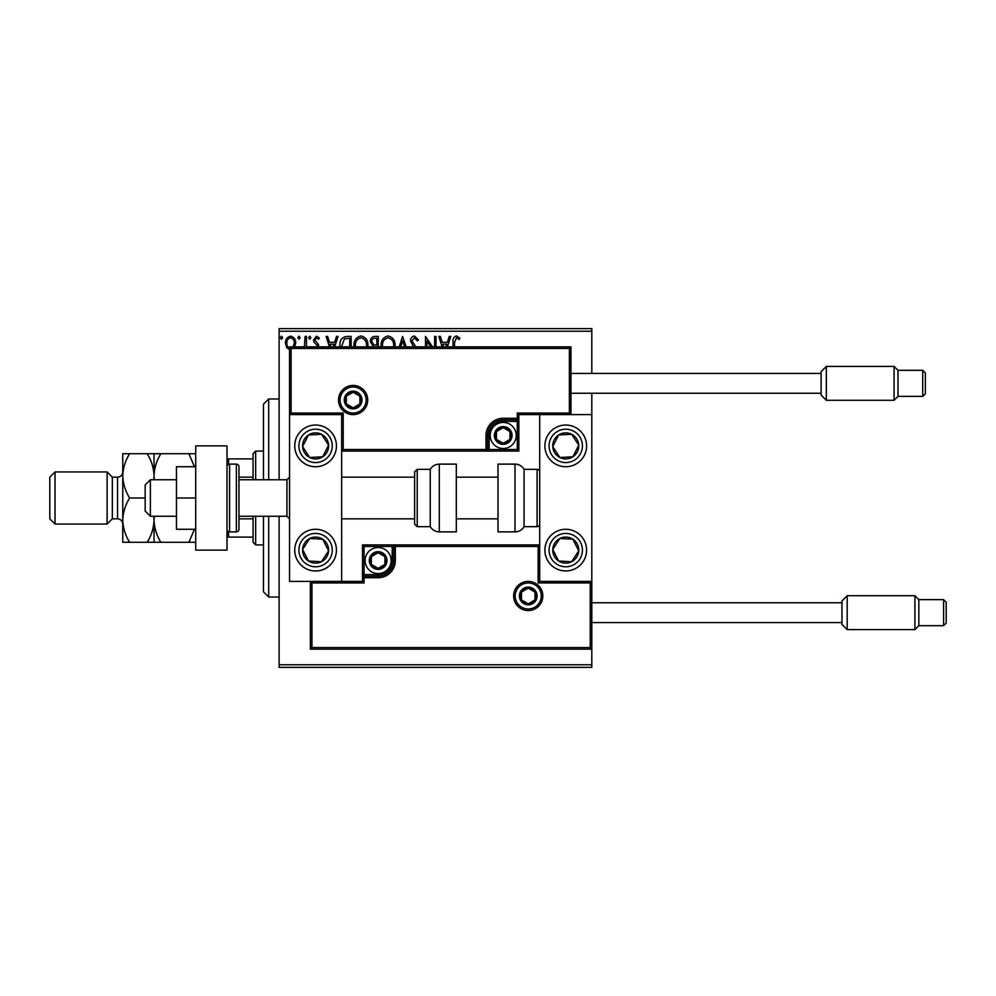 <?xml version="1.0" encoding="UTF-8"?>
<svg xmlns="http://www.w3.org/2000/svg" width="996" height="996" viewBox="0 0 996 996"><rect width="100%" height="100%" fill="white"/><g stroke="black" fill="none" stroke-linecap="round" stroke-linejoin="round"><path stroke-width="1.49" d="M290.571 350.007L286.786 347.803L285.429 343.072C285.391 339.287 287.109 336.997 290.571 336.2C294.032 336.997 295.75 339.287 295.712 343.072L294.355 347.791M304.452 346.857L305.075 336.436L306.469 336.436L306.469 346.857M317.45 346.857L317.126 345.363L313.952 342.114L313.491 340.059L316.454 336.2L319.33 338.005L318.533 339.25L316.604 337.843L314.885 339.985L318.421 344.454L318.857 346.857M339.985 346.857L339.91 345.326C339.711 340.072 342.039 337.109 346.894 336.436L351.14 336.436L351.14 346.857M372.566 346.857L373.189 346.284L370.313 341.616C370.338 338.603 371.769 336.885 374.62 336.436L378.268 336.436L378.268 346.857M399.247 346.857L402.583 336.436L406.156 346.857M404.637 346.857L402.708 340.844L400.778 346.857M434.63 346.857L434.63 336.436L436.024 336.436L436.024 346.857M430.658 346.857L426.911 341.08L426.911 346.857M425.504 346.857L425.504 336.436L432.588 346.857M453.105 346.857L453.105 342.363C452.533 339.051 453.653 336.922 456.442 335.976L459.878 338.08L459.168 339.474L456.454 337.843L454.5 342.549L454.5 346.857M279.117 331.232L279.117 328.618L591.811 328.618L591.811 331.232L279.117 331.232L279.117 479.761M279.117 516.239L279.117 664.768L591.811 664.768L591.811 667.382L279.117 667.382L279.117 664.768M591.811 331.232L591.811 373.438M591.811 393.246L591.811 414.61L518.841 414.61L518.841 418.258L517.285 418.258L517.285 413.054L569.401 413.054L569.401 348.426L570.957 346.857L570.957 414.61L569.401 413.054M590.242 647.574L591.811 649.143L310.379 649.143L310.379 581.39L311.947 582.946L311.947 647.574L590.242 647.574L590.242 582.946L591.811 581.39L591.811 664.768M442.174 346.857L438.838 336.436L440.357 336.436L442.236 342.288L447.353 342.288L449.233 336.436L450.765 336.436L447.416 346.857M413.639 346.857L410.539 340.906C410.564 338.179 411.846 336.524 414.386 335.976L418.494 339.96L417.349 340.881L414.498 337.843L411.946 340.931L415.88 346.857M381.132 346.857L381.07 345.562C380.982 340.358 383.311 337.158 388.067 335.976C392.822 337.121 395.175 340.283 395.101 345.475L395.039 346.857M354.003 346.857L353.941 345.562C353.854 340.358 356.182 337.158 360.938 335.976C365.694 337.121 368.047 340.283 367.972 345.475L367.91 346.857M329.452 346.857L326.115 336.436L327.647 336.436L329.514 342.288L334.644 342.288L336.511 336.436L338.042 336.436L334.706 346.857M310.914 337.731L309.744 339.25L308.573 337.731L309.744 336.2L310.914 337.731M300.157 337.731L298.987 339.25L297.816 337.731L298.987 336.2L300.157 337.731M282.615 337.731L281.445 339.25L280.287 337.731L281.445 336.2L282.615 337.731M445.897 346.857L446.756 344.155L442.834 344.155L443.706 346.857M393.619 346.857L393.706 345.488C393.769 341.342 391.901 338.789 388.116 337.843C384.269 338.789 382.389 341.367 382.476 345.575L382.551 346.857M376.152 345.089L376.862 345.089L376.862 338.316L375.255 338.316C373.027 338.279 371.844 339.375 371.72 341.616L373.923 344.877L376.152 345.089M366.491 346.857L366.578 345.488C366.64 341.342 364.773 338.789 360.988 337.843C357.141 338.789 355.261 341.367 355.348 345.575L355.423 346.857M349.733 346.857L349.733 338.316L344.479 338.777L341.404 346.857M333.174 346.857L334.046 344.155L330.112 344.155L330.983 346.857M293.173 346.857L294.318 343.06C294.38 340.234 293.123 338.503 290.571 337.843C288.006 338.491 286.761 340.234 286.823 343.06C286.773 345.886 288.018 347.654 290.571 348.363M315.595 425.043A20.841 20.841 0 0 1 336.436 445.884A20.841 20.841 0 0 1 315.595 466.726A20.841 20.841 0 0 1 294.741 445.884A20.841 20.841 0 0 1 315.595 425.043A20.841 20.841 0 0 0 298.14 457.289A20.841 20.841 0 0 0 326.999 463.339A20.841 20.841 0 0 0 333.05 434.48M315.595 570.957A20.841 20.841 0 0 0 336.436 550.116A20.841 20.841 0 0 0 315.595 529.274A20.841 20.841 0 0 0 294.741 550.116A20.841 20.841 0 0 0 333.05 561.52A20.841 20.841 0 0 0 315.595 529.274M569.401 348.426L291.093 348.426L291.093 413.054L289.537 414.61L341.653 414.61L341.653 581.39L362.494 581.39L362.494 577.742L364.063 577.742L364.063 582.946L311.947 582.946M291.093 348.426L289.537 346.857L289.537 581.39L341.653 581.39M565.753 570.957A20.841 20.841 0 0 1 544.899 550.116A20.841 20.841 0 0 1 565.753 529.274A20.841 20.841 0 0 1 586.594 550.116A20.841 20.841 0 0 1 565.753 570.957M565.753 425.043A20.841 20.841 0 0 0 544.899 445.884A20.841 20.841 0 0 0 565.753 466.726A20.841 20.841 0 0 0 586.594 445.884A20.841 20.841 0 0 0 565.753 425.043M591.811 414.61L591.811 581.39L539.695 581.39L539.695 414.61M150.384 516.239L145.167 511.035L145.167 484.965L150.384 479.761L150.384 516.239L176.441 516.239M238.978 516.239L238.978 466.726L238.978 529.274L238.978 516.239L286.935 516.239L286.935 479.761L289.537 477.159M515.193 595.981A13.035 13.035 0 0 0 528.229 609.004A13.035 13.035 0 0 0 541.251 595.981A13.035 13.035 0 0 0 528.229 582.946A13.035 13.035 0 0 0 515.193 595.981M378.131 574.605L378.131 576.174L364.063 576.174A1.569 1.569 0 0 0 362.494 577.742L362.494 544.899L392.2 544.899L392.2 546.468L364.063 546.468L364.063 574.605L378.131 574.605A14.069 14.069 0 0 0 392.2 560.536L392.2 546.468L393.769 546.468A1.569 1.569 0 0 1 395.325 544.899L392.2 544.899M378.131 577.742L378.131 576.174A15.637 15.637 0 0 0 393.769 560.536L393.769 546.468L395.325 546.468L395.325 544.899L539.695 544.899L538.126 546.468L395.325 546.468L395.325 560.536A17.193 17.193 0 0 1 378.131 577.742L364.063 577.742L364.063 574.605L362.494 574.605M311.947 647.574L310.379 649.143M362.494 581.39L364.063 582.946M590.242 582.946L538.126 582.946L539.695 581.39M362.494 544.899L364.063 546.468M366.142 400.019A13.035 13.035 0 0 0 353.119 386.996A13.035 13.035 0 0 0 340.084 400.019A13.035 13.035 0 0 0 353.119 413.054A13.035 13.035 0 0 0 366.142 400.019M289.537 346.857L570.957 346.857M503.217 421.395L503.217 419.826L517.285 419.826A1.569 1.569 0 0 0 518.841 418.258L518.841 451.101L489.136 451.101L489.136 449.532L517.285 449.532L517.285 421.395L503.217 421.395A14.069 14.069 0 0 0 489.136 435.464L489.136 449.532L487.579 449.532A1.569 1.569 0 0 1 486.011 451.101L489.136 451.101M503.217 418.258L503.217 419.826A15.637 15.637 0 0 0 487.579 435.464L487.579 449.532L486.011 449.532L486.011 451.101L341.653 451.101L343.209 449.532L486.011 449.532L486.011 435.464A17.193 17.193 0 0 1 503.217 418.258L517.285 418.258L517.285 421.395L518.841 421.395M518.841 414.61L517.285 413.054M291.093 413.054L343.209 413.054L341.653 414.61M518.841 451.101L517.285 449.532M511.035 435.464A7.819 7.819 0 0 0 496.444 431.554A7.819 7.819 0 0 0 503.217 443.282A7.819 7.819 0 0 0 511.035 435.464M509.977 435.464L509.977 431.554L503.217 427.645L496.444 431.554L496.444 439.373L503.217 443.282L509.977 439.373L509.977 435.464M490.181 435.464A13.035 13.035 0 0 1 503.217 422.429A13.035 13.035 0 0 1 516.239 435.464A13.035 13.035 0 0 1 503.217 448.486A13.035 13.035 0 0 1 490.181 435.464M496.444 431.554L496.444 439.373L503.217 443.282L509.977 439.373L509.977 431.554L503.217 427.645M385.95 560.536A7.819 7.819 0 0 0 371.359 556.627A7.819 7.819 0 0 0 378.131 568.355A7.819 7.819 0 0 0 385.95 560.536M384.904 560.536L384.904 556.627L378.131 552.718L371.359 556.627L371.359 564.446L378.131 568.355L384.904 564.446L384.904 560.536M365.109 560.536A13.035 13.035 0 0 1 378.131 547.514A13.035 13.035 0 0 1 391.167 560.536A13.035 13.035 0 0 1 378.131 573.572A13.035 13.035 0 0 1 365.109 560.536M371.359 556.627L371.359 564.446L378.131 568.355L384.904 564.446L384.904 556.627L378.131 552.718M536.047 595.981A7.819 7.819 0 0 0 521.456 592.072A7.819 7.819 0 0 0 528.229 603.8A7.819 7.819 0 0 0 536.047 595.981M535.001 595.981L535.001 592.072L528.229 588.163L521.456 592.072L521.456 599.891L528.229 603.8L535.001 599.891L535.001 595.981M521.456 592.072L521.456 599.891L528.229 603.8L535.001 599.891L535.001 592.072M360.938 400.019A7.819 7.819 0 0 0 346.347 396.109A7.819 7.819 0 0 0 353.119 407.837A7.819 7.819 0 0 0 360.938 400.019M359.892 400.019L359.892 396.109L353.119 392.2L346.347 396.109L346.347 403.928L353.119 407.837L359.892 403.928L359.892 400.019M346.347 396.109L346.347 403.928L353.119 407.837L359.892 403.928L359.892 396.109M304.689 542.994A13.035 13.035 0 0 0 321.471 561.744A13.035 13.035 0 0 0 322.716 539.21A13.035 13.035 0 0 0 304.689 542.994M306.146 543.941L302.585 549.394L308.461 561.022L321.471 561.744L328.605 550.838L322.716 539.21L309.706 538.487L306.146 543.941M304.191 567.571A20.841 20.841 0 0 1 298.14 538.712M302.585 549.394L308.461 561.022L321.471 561.744L328.605 550.838L322.716 539.21L309.706 538.487L302.585 549.394M554.847 542.994A13.035 13.035 0 0 0 571.629 561.744A13.035 13.035 0 0 0 572.874 539.21A13.035 13.035 0 0 0 554.847 542.994M556.303 543.941L552.743 549.394L558.619 561.022L571.629 561.744L578.763 550.838L572.874 539.21L559.864 538.487L556.303 543.941M552.743 549.394L558.619 561.022L571.629 561.744L578.763 550.838L572.874 539.21L559.864 538.487L552.743 549.394M576.659 438.763A13.035 13.035 0 0 0 552.743 446.606A13.035 13.035 0 0 0 572.874 456.791A13.035 13.035 0 0 0 576.659 438.763M575.202 439.709L571.629 434.256L558.619 434.978L552.743 446.606L559.864 457.513L572.874 456.791L578.763 445.162L575.202 439.709M583.208 434.48A20.841 20.841 0 0 1 577.157 463.339M565.753 466.726A20.841 20.841 0 0 1 548.298 457.289M571.629 434.256L558.619 434.978L552.743 446.606L559.864 457.513L572.874 456.791L578.763 445.162L571.629 434.256M326.501 438.763A13.035 13.035 0 0 0 302.585 446.606A13.035 13.035 0 0 0 322.716 456.791A13.035 13.035 0 0 0 326.501 438.763M325.045 439.709L321.471 434.256L308.461 434.978L302.585 446.606L309.706 457.513L322.716 456.791L328.605 445.162L325.045 439.709M321.471 434.256L308.461 434.978L302.585 446.606L309.706 457.513L322.716 456.791L328.605 445.162L321.471 434.256M515.032 531.876A10.421 10.421 0 0 0 524.058 526.66L524.058 469.34A10.421 10.421 0 0 0 515.032 464.124L498 464.124L498 531.876L515.032 531.876L515.032 464.124M524.058 526.66L537.093 526.66A2.602 2.602 0 0 0 539.695 524.058M537.093 526.66L537.093 469.34A2.602 2.602 0 0 1 539.695 471.942M537.093 469.34L524.058 469.34M439.273 531.876L456.305 531.876L456.305 464.124L439.273 464.124L439.273 531.876C435.339 531.74 432.326 530.009 430.247 526.66L430.247 469.34L417.224 469.34L417.224 526.66L414.61 524.058L414.61 471.942L417.224 469.34M414.61 489.185L414.61 477.159L341.653 477.159M821.115 395.076L821.115 371.62L826.331 366.404L826.331 400.28L821.115 395.076M925.359 393.769L925.359 383.348L925.359 393.769L922.744 396.371L922.744 370.313L897.994 370.313L897.994 396.371L894.084 400.28L894.084 366.404L826.331 366.404M922.744 370.313L925.359 372.915L925.359 383.348M841.969 624.38L841.969 600.924L847.185 595.72L847.185 629.596L841.969 624.38M946.2 623.085L946.2 612.652L946.2 623.085L943.598 625.687L943.598 599.629L918.835 599.629L918.835 625.687L914.926 629.596L914.926 595.72L847.185 595.72M943.598 599.629L946.2 602.231L946.2 612.652M195.726 498L176.441 498L176.441 529.274L195.726 529.274M176.441 498L176.441 466.726L195.726 466.726M195.726 550.116L195.726 445.884L227.001 445.884L227.001 550.116L195.726 550.116M238.978 466.726A2.602 2.602 0 0 0 236.376 464.124L229.603 464.124A2.602 2.602 0 0 0 227.001 466.726M229.603 464.124L229.603 531.876A2.602 2.602 0 0 1 227.001 529.274M238.978 529.274A2.602 2.602 0 0 1 236.376 531.876L236.376 464.124M229.603 531.876L236.376 531.876M268.683 516.239L268.683 597.015L263.479 591.811L263.479 516.239M263.479 479.761L263.479 404.189L268.683 398.985L268.683 479.761M255.661 516.239L255.661 544.899L253.059 542.297L253.059 516.239M253.059 479.761L253.059 453.703L255.661 451.101L255.661 479.761M255.661 544.899L263.479 544.899M255.661 451.101L263.479 451.101M253.059 537.093L227.001 537.093M253.059 518.841L238.978 518.841M253.059 477.159L238.978 477.159M227.001 458.907L228.557 458.907L228.557 464.348M253.059 458.907L228.557 458.907M228.557 531.652L228.557 537.093M112.336 518.841L112.336 477.159L107.132 471.942L107.132 524.058L112.336 518.841L117.553 518.841A5.217 5.217 0 0 1 122.757 524.058M55.017 524.058L49.8 518.841L49.8 477.159L55.017 471.942L55.017 524.058L107.132 524.058M112.336 477.159L117.553 477.159A5.217 5.217 0 0 0 122.757 471.942M55.017 471.942L107.132 471.942M154.031 542.297L154.031 520.149C153.77 527.93 151.492 535.313 147.184 542.297L160.891 542.297C156.596 535.4 154.318 528.017 154.031 520.149L154.268 516.239M160.891 542.297L195.726 542.297M194.494 529.274L188.867 542.297M154.268 479.761L154.031 475.851C154.293 468.07 156.584 460.687 160.891 453.703L188.867 453.703L194.494 466.726M160.891 453.703L147.184 453.703C151.467 460.6 153.745 467.983 154.031 475.851L154.031 453.703M195.726 453.703L188.867 453.703M153.807 516.239L154.031 520.149L154.031 516.239M154.031 479.761L154.031 475.851L153.807 479.761M129.617 453.703C125.309 460.687 123.018 468.07 122.757 475.851C123.043 483.72 125.334 491.103 129.617 498C125.309 504.984 123.018 512.367 122.757 520.149C123.043 528.017 125.334 535.4 129.617 542.297L122.757 542.297L122.757 453.703L147.184 453.703M129.617 498L145.167 498M129.617 542.297L147.184 542.297M542.82 595.981A14.591 14.591 0 0 1 528.229 610.573A14.591 14.591 0 0 1 513.637 595.981A14.591 14.591 0 0 1 528.229 581.39A14.591 14.591 0 0 1 542.82 595.981M538.126 582.946L538.126 546.468M392.2 560.536L395.325 560.536M338.528 400.019A14.591 14.591 0 0 1 353.119 385.427A14.591 14.591 0 0 1 367.711 400.019A14.591 14.591 0 0 1 353.119 414.61A14.591 14.591 0 0 1 338.528 400.019M343.209 413.054L343.209 449.532M489.136 435.464L486.011 435.464M512.069 435.464A8.864 8.864 0 0 0 503.217 426.599A8.864 8.864 0 0 0 494.352 435.464A8.864 8.864 0 0 0 503.217 444.316A8.864 8.864 0 0 0 512.069 435.464M386.996 560.536A8.864 8.864 0 0 0 378.131 551.684A8.864 8.864 0 0 0 369.267 560.536A8.864 8.864 0 0 0 378.131 569.401A8.864 8.864 0 0 0 386.996 560.536M537.093 595.981A8.864 8.864 0 0 0 528.229 587.117A8.864 8.864 0 0 0 519.364 595.981A8.864 8.864 0 0 0 528.229 604.833A8.864 8.864 0 0 0 537.093 595.981M361.971 400.019A8.864 8.864 0 0 0 353.119 391.167A8.864 8.864 0 0 0 344.255 400.019A8.864 8.864 0 0 0 353.119 408.883A8.864 8.864 0 0 0 361.971 400.019M301.626 540.99A16.683 16.683 0 0 0 306.469 564.072A16.683 16.683 0 0 0 329.552 559.242A16.683 16.683 0 0 0 324.708 536.159A16.683 16.683 0 0 0 301.626 540.99M551.784 540.99A16.683 16.683 0 0 0 556.627 564.072A16.683 16.683 0 0 0 579.709 559.242A16.683 16.683 0 0 0 574.879 536.159A16.683 16.683 0 0 0 551.784 540.99M579.709 436.758A16.683 16.683 0 0 0 556.627 431.928A16.683 16.683 0 0 0 551.784 455.01A16.683 16.683 0 0 0 574.879 459.841A16.683 16.683 0 0 0 579.709 436.758M329.552 436.758A16.683 16.683 0 0 0 306.469 431.928A16.683 16.683 0 0 0 301.626 455.01A16.683 16.683 0 0 0 324.708 459.841A16.683 16.683 0 0 0 329.552 436.758M117.553 518.841L117.553 477.159M286.935 516.239L289.537 518.841M498 518.841L456.305 518.841M414.61 518.841L341.653 518.841M498 477.159L456.305 477.159M150.384 479.761L176.441 479.761M238.978 479.761L286.935 479.761M417.224 526.66L430.247 526.66M439.273 464.124C435.339 464.261 432.326 465.991 430.247 469.34M922.744 396.371L897.994 396.371M894.084 400.28L826.331 400.28M821.115 393.246L570.957 393.246M821.115 373.438L570.957 373.438M897.994 370.313L894.084 366.404M943.598 625.687L918.835 625.687M914.926 629.596L847.185 629.596M841.969 622.562L591.811 622.562M841.969 602.754L591.811 602.754M918.835 599.629L914.926 595.72M268.683 398.985L279.117 398.985M268.683 597.015L279.117 597.015"/></g></svg>
